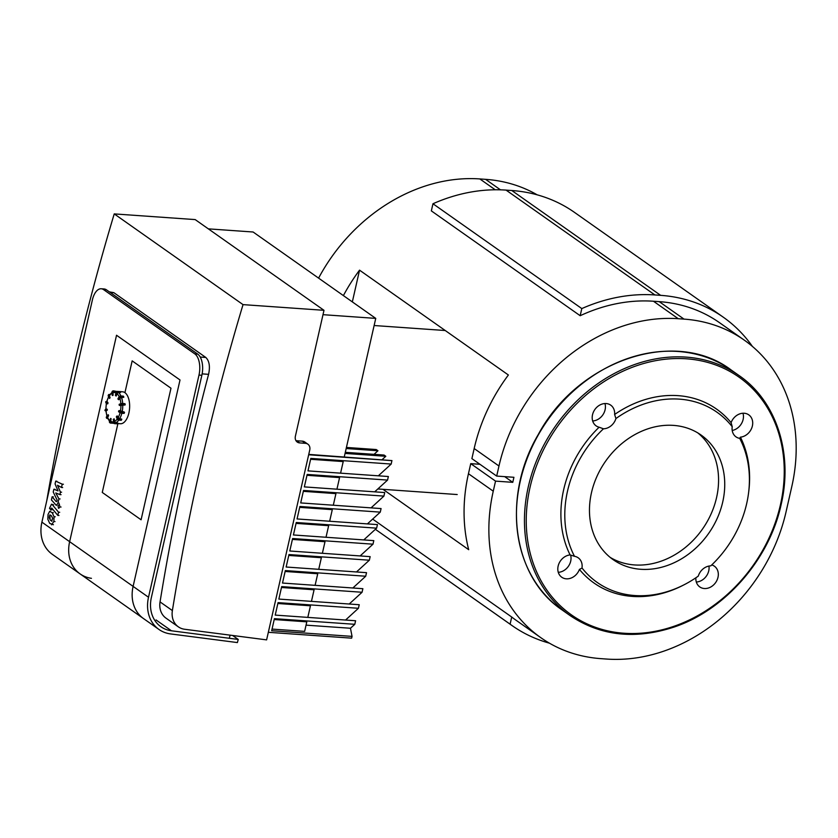 <?xml version="1.0" encoding="UTF-8"?>
<svg xmlns="http://www.w3.org/2000/svg" width="838" height="838" viewBox="0 0 838 838"><rect width="100%" height="100%" fill="white"/><g stroke="black" fill="none" stroke-linecap="round" stroke-linejoin="round"><path stroke-width="1.26" d="M119.949 391.576L122.631 391.796A16.006 8.097 94 0 1 128.822 413.291A16.006 8.097 94 0 1 120.379 423.745L117.812 423.567M111.988 392.446L109.485 395.065L109.799 397.914L108.542 395.389L109.527 398.354L108.259 395.819A1.33 0.838 -147.5 0 1 108.479 395.002M110.134 397.474L109.579 398.364M116.765 391.524A16.006 8.097 -86 0 0 115.738 391.315A16.006 8.097 -86 0 0 114.23 391.482L113.14 392.708L112.805 395.358L112.365 392.069L112.177 395.201M113.528 390.843L113.046 390.896A1.33 1.121 69.5 0 1 113.455 390.843L116.22 391.346M112.355 395.452L112.03 392.194A1.33 1.121 -110.5 0 1 112.879 390.979M113.245 394.981L112.68 395.494M116.053 392.488L116.032 392.582A1.33 1.1 -54.8 0 1 117.467 391.398L120.044 391.576L117.854 392.037L120.358 391.796L120.494 392.456L118.357 392.404L116.922 393.588L116.241 395.997L115.403 395.327M123.731 396.772L120.651 396.049A1.006 0.587 158.8 0 0 119.373 396.636L119.185 396.866A1.33 0.786 -21.2 0 1 120.892 396.081L123.364 396.144L123.668 396.762L121.049 397.055L123.815 397.16L119.771 398.113L118.807 399.632L118.127 399.338L119.771 397.641L118.127 399.338L118.085 398.605M118.022 399.066L119.384 397.369A1.33 0.786 158.8 0 1 121.091 396.584L120.892 396.081M122.379 403.487L124.925 403.665L125.103 404.586L122.358 404.796L125.051 404.964L119.677 405.508M119.143 404.555L120.745 403.686M119.761 405.519L120.693 404.576L122.516 404.408L122.338 403.476L120.934 403.612L125.072 403.926L125.218 404.597M119.216 410.589L124.16 412.003L124.401 412.537L121.73 411.94M121.646 419.775L118.787 420.037L119.101 419.126A1.006 0.629 -147.5 0 1 117.949 418.309L117.519 418.508A1.33 0.838 32.5 0 0 119.059 419.597L121.688 419.304L121.143 420.194M117.069 416.036L119.572 418.906L121.583 419.042L119.101 419.126M113.968 418.895L113.235 419.356L113.758 422.143A1.33 1.121 69.5 0 0 114.963 423.525L115.12 423.138A1.006 0.838 -110.5 0 1 114.209 422.09L113.413 422.268A1.33 1.121 -110.5 0 0 114.628 423.651L114.544 423.64M114.219 418.906L114.471 421.451L115.675 422.834L117.802 423.075L115.12 423.138M110.637 418.424L111.066 422.467L113.497 423.263A16.006 8.097 -86 0 0 113.79 423.274L113.497 423.263A16.006 8.097 -86 0 1 111.496 422.603M108.563 415.313L107.851 415.491L108.081 414.8L108.521 415.784L107.463 417.89L109.485 421.147M107.39 409.813L106.646 409.834L107.075 409.143L107.233 410.201L106.08 410.913M106.929 401.465L107.913 402.565L107.432 403.811M109.328 291.854L113.821 292.661L205.781 357.438C209.322 360.822 210.254 366.457 208.589 374.335A2194.586 1810.771 125.2 0 0 160.048 601.904A20.018 16.509 125.2 0 0 166.008 618.151L178.337 626.834A20.018 16.509 -54.8 0 1 172.377 610.577A2194.586 1810.771 -54.8 0 1 243.03 304.623L114.23 213.9A2194.586 1810.771 125.2 0 0 46.76 500.747M230.062 635.141L229.403 638.032M114.23 213.9L195.181 219.587L323.992 310.311L295.385 436.221A6.673 5.499 125.2 0 0 297.281 442.076A6.673 5.499 125.2 0 0 299.7 442.914L305.441 443.323A6.673 5.499 -54.8 0 1 307.85 444.161A6.673 5.499 -54.8 0 1 309.746 450.016L266.61 639.876L184.674 629.265A20.018 16.509 -54.8 0 1 178.337 626.834M243.03 304.623L323.992 310.311M374.031 454.353L377.959 450.76L376.22 449.535L346.429 447.44M346.178 448.529L377.959 450.76M208.358 228.858L253.107 232L375.749 318.388L344.198 457.234M381.877 459.873L385.805 456.281L384.066 455.055L345.308 452.331M345.067 453.421L385.805 456.281M308.751 454.395L391.912 460.586L391.199 464.053L378.336 475.816M374.691 491.843L387.554 480.08L388.361 476.518L307.986 470.872L310.814 458.407L391.199 464.053M340.584 473.166L343.213 461.57L310.615 459.276M336.939 489.183L339.568 477.597L306.98 475.303M371.056 507.87L383.919 496.106L384.726 492.545L304.341 486.899L307.179 474.434L387.554 480.08M333.304 505.209L335.933 493.624L303.335 491.33M367.411 523.886L380.274 512.133L381.081 508.572L300.706 502.926L303.534 490.46L383.919 496.106M329.659 521.236L332.288 509.651L299.69 507.357M363.776 539.913L376.629 528.16L377.446 524.598L297.061 518.952L299.889 506.487L380.274 512.133M326.013 537.263L328.653 525.677L296.055 523.383M360.131 555.94L372.994 544.187L373.8 540.625L293.415 534.969L296.254 522.514L376.629 528.16M322.379 553.29L325.008 541.704L292.41 539.41M356.485 571.966L369.349 560.203L370.155 556.642L289.78 550.995L292.609 538.53L372.994 544.187M318.733 569.316L321.373 557.72L288.775 555.437M352.85 587.993L365.714 576.23L366.52 572.668L286.135 567.022L288.974 554.557L369.349 560.203M315.098 585.343L317.728 573.747L285.13 571.464M349.205 604.02L362.068 592.257L362.875 588.695L282.5 583.049L285.329 570.584L365.714 576.23M311.453 601.37L314.082 589.774L281.495 587.49M345.57 620.047L358.423 608.283L359.24 604.722L278.855 599.076L281.683 586.61L362.068 592.257M307.808 617.386L310.448 605.801L277.849 603.507M306.048 625.148L350.462 628.259L354.788 624.31L355.595 620.749L275.22 615.102L278.048 602.637L358.423 608.283M272.036 629.087L304.634 631.381L306.802 621.827L274.204 619.533M268.338 632.302L351.646 638.158L352.044 636.377L271.669 630.731L274.403 618.664L354.788 624.31M352.044 636.377L350.462 628.259M308.667 454.772L391.975 460.628M307.85 444.161L304.77 441.993A6.673 5.499 125.2 0 0 302.35 441.155L296.61 440.746A6.673 5.499 -54.8 0 1 295.971 440.662M322.997 314.679L375.749 318.388M91.436 578.325A36.694 30.273 -54.8 0 1 80.081 573.894A36.694 30.273 -54.8 0 1 69.638 541.683L133.106 586.39A36.694 30.273 125.2 0 0 143.56 618.612A36.694 30.273 -54.8 0 1 133.106 586.39L180.013 379.97L133.106 586.39L148.515 597.243L198.994 375.078L201.864 375.288A16.676 8.432 -86 0 0 197.737 354.118L194.866 353.919A16.676 8.432 94 0 1 198.994 375.078M101.251 288.775A16.676 8.432 94 0 1 103.65 289.676L106.52 289.875A16.676 8.432 -86 0 0 104.122 288.974L101.251 288.775A16.676 8.432 94 0 0 92.379 299.983L41.9 522.147L69.638 541.683L116.534 335.252L180.013 379.97L116.534 335.252L69.638 541.683A36.694 30.273 125.2 0 0 80.081 573.894L158.969 629.464A36.694 30.273 -54.8 0 1 148.515 597.243M103.65 289.676L194.866 353.919M201.864 375.288L151.385 597.442A33.352 27.518 125.2 0 0 160.886 626.73A33.352 27.518 125.2 0 0 171.455 630.794L238.243 639.436L237.384 642.568L170.585 633.926A36.694 30.273 -54.8 0 1 158.969 629.464M41.9 522.147A36.694 30.273 125.2 0 0 52.354 554.368L80.081 573.894M238.243 639.436L232.618 635.476M106.52 289.875L197.737 354.118M170.983 388.214L141.088 519.79L102.267 492.44L117.917 423.567L102.267 492.44L141.088 519.79L170.983 388.214L132.163 360.874L170.983 388.214M124.935 392.666L132.163 360.874L124.935 392.666M352.337 301.9L359.544 270.161L508.383 374.995A166.783 137.61 125.2 0 0 474.172 448.54L471.888 458.616L496.693 476.078L513.914 477.293L512.772 482.332L495.541 481.117L470.736 463.644L468.452 473.721A166.783 137.61 125.2 0 0 468.693 549.686L382.997 489.329M343.391 295.605A166.783 137.61 -54.8 0 1 359.544 270.161M479.954 464.294L470.736 463.644M372.669 519.089L511.725 617.03A166.783 137.61 125.2 0 0 515.946 620.162L540.751 637.634A166.783 137.61 -54.8 0 1 493.257 491.194L495.541 481.117M496.693 476.078L498.977 466.012A166.783 137.61 -54.8 0 1 678.267 318.712L684.018 319.11A166.783 137.61 -54.8 0 1 744.301 340.144A166.783 137.61 -54.8 0 1 791.795 486.585L786.075 511.767A166.783 137.61 -54.8 0 1 606.775 659.066L601.035 658.658A166.783 137.61 -54.8 0 1 540.751 637.634M504.696 476.644L512.772 482.332M723.33 317.225L574.501 212.391A173.456 143.12 125.2 0 0 511.809 190.519L506.068 190.111A173.456 143.12 125.2 0 0 432.963 203.749L431.35 210.883L580.179 315.716L581.802 308.583A173.456 143.12 -54.8 0 1 654.897 294.945L660.637 295.343A173.456 143.12 -54.8 0 1 723.33 317.225A173.456 143.12 -54.8 0 1 752.44 346.461M432.963 203.749L581.802 308.583M549.435 643.175A173.456 143.12 -54.8 0 1 512.102 625.609A173.456 143.12 -54.8 0 1 510.101 624.174L511.725 617.03M512.102 625.609L375.372 529.302L510.101 624.174M744.301 340.144L719.496 322.672A166.783 137.61 125.2 0 0 659.213 301.638L653.462 301.24A166.783 137.61 125.2 0 0 580.179 315.716M537.168 194.825A166.783 137.61 125.2 0 0 485.569 179.342L479.828 178.934A166.783 137.61 125.2 0 0 318.587 278.132M742.981 413.239A12.675 10.454 -54.8 0 1 743.128 419.461A12.675 10.454 -54.8 0 1 732.213 430.491M708.938 566.069A12.675 10.454 -54.8 0 1 708.749 570.814A12.675 10.454 -54.8 0 1 696.315 582.022M570.615 555.06A12.675 10.454 -54.8 0 1 570.709 561.114A12.675 10.454 -54.8 0 1 558.286 572.323M604.952 403.539A12.675 10.454 -54.8 0 1 605.099 409.761A12.675 10.454 -54.8 0 1 592.665 420.969M731.092 422.656L732.223 426.72A12.675 10.454 125.2 0 0 736.015 436.87A12.675 10.454 125.2 0 0 739.713 438.368A104.069 85.874 -54.8 0 1 748.523 493.289L748.701 491.896A106.384 87.781 125.2 0 0 740.415 437.153A12.675 10.454 125.2 0 0 752.377 425.976A12.675 10.454 125.2 0 0 748.763 414.841A12.675 10.454 125.2 0 0 731.092 422.656A106.384 87.781 125.2 0 0 614.621 414.475A12.675 10.454 125.2 0 0 610.734 405.152A12.675 10.454 125.2 0 0 594.886 409.489A12.675 10.454 125.2 0 0 596.132 425.872A12.675 10.454 125.2 0 0 599.107 427.223A106.384 87.781 125.2 0 0 570.102 554.924A12.675 10.454 125.2 0 0 558.695 564.246A12.675 10.454 125.2 0 0 561.743 577.225A12.675 10.454 125.2 0 0 579.425 569.411A106.384 87.781 125.2 0 0 682.834 585.416L684.08 584.777A104.069 85.874 -54.8 0 1 581.991 567.955A12.675 10.454 125.2 0 0 578.199 557.804A12.675 10.454 125.2 0 0 574.491 556.306L570.102 554.924M695.875 577.801A12.675 10.454 125.2 0 0 699.782 586.925A12.675 10.454 125.2 0 0 717.988 577.33A12.675 10.454 125.2 0 0 714.385 566.195A12.675 10.454 125.2 0 0 711.734 564.938M599.107 427.223L603.465 428.794A12.675 10.454 125.2 0 0 615.93 418.55L614.621 414.475M722.733 501.952A76.248 62.913 125.2 0 0 701.018 434.995A76.248 62.913 125.2 0 0 605.665 461.11A76.248 62.913 125.2 0 0 613.196 559.679A76.248 62.913 125.2 0 0 722.733 501.952M579.425 569.411L581.195 568.499M748.523 493.289A104.069 85.874 -54.8 0 1 710.75 565.88A12.675 10.454 125.2 0 0 698.274 576.125A104.069 85.874 -54.8 0 1 684.08 584.777M739.713 438.368L740.415 437.153M574.491 556.306A104.069 85.874 -54.8 0 1 603.465 428.794M615.93 418.55A104.069 85.874 -54.8 0 1 732.223 426.72M58.021 490.89L55.067 483.903L55.696 481.127L62.242 484.175L61.499 487.465L57.518 485.265L60.441 492.105L59.875 494.598L55.769 492.964L58.911 498.861L57.958 503.083L56.376 505.408L51.411 499.951L52.134 496.777L56.115 501.564L56.879 501.051L57.11 500.066L53.223 492.021L53.852 489.235L58.021 490.89M56.858 481.211L55.696 481.127M63.405 484.259L62.242 484.175M62.661 487.538L61.499 487.465M61.603 492.189L60.441 492.105M61.038 494.671L59.875 494.598M60.074 498.945L58.911 498.861M53.297 496.861L52.134 496.777M56.701 501.606L56.115 501.564L56.879 501.051M55.015 489.319L53.852 489.235M51.977 521.152L50.437 520.23L49.222 517.821L49.892 514.857L51.443 515.799L52.658 518.198L51.673 521.246M53.412 524.714L49.714 523.404L47.839 519.288L48.038 514.48L49.631 511.39L52.166 512.626L54.041 516.732L53.842 521.508L51.558 524.818M49.631 511.39L50.311 511.19M52.396 504.769L58.534 512.196L57.812 515.38L51.757 508.058L50.72 509.787L49.515 508.331L51.506 504.214L53.559 504.853M59.697 512.28L58.534 512.196M58.974 515.464L57.812 515.38M51.757 508.058L50.992 508.561L52.155 508.645M51.883 509.871L50.72 509.787M58.492 508.216L57.99 505.628L59.372 504.361L59.875 506.959L58.786 508.331M610.19 557.396A76.248 62.913 125.2 0 0 716.563 497.604A76.248 62.913 125.2 0 0 697.855 432.942M108.353 396.049L108.542 395.389A1.33 0.838 32.5 0 1 108.563 394.75L108.238 395.965L109.694 398.459M109.967 394.415L108.563 394.75A1.33 0.838 32.5 0 1 109.296 394.457L109.883 394.52M109.893 394.499L109.527 394.478A1.006 0.629 -147.5 0 0 108.961 395.19M112.03 392.257L112.365 392.069A1.33 1.121 69.5 0 1 113.046 390.896L111.978 392.226L112.711 395.505M112.826 392.027A1.006 0.838 -110.5 0 1 113.643 391.105M115.707 395.819L115.99 392.519L117.351 391.398M116.419 395.777L116.335 392.792A1.33 1.1 125.2 0 1 117.77 391.618L120.243 391.723M115.382 395.41L116.032 392.582L115.382 395.41M116.775 392.928A1.006 0.828 -54.8 0 1 117.854 392.037M119.771 397.641A1.006 0.587 -21.2 0 1 121.049 397.055M119.132 404.492L120.662 403.926L119.164 405.152L119.132 404.492M120.997 404.922L122.358 404.796M119.918 412.663L118.546 411.406M124.516 412.537L124.076 413.396L121.541 413.197M121.814 412.359L124.401 412.537L124.254 413.165L120.002 412.767L118.661 410.871L119.907 412.474L121.667 412.987L121.814 412.359M120.41 411.552L119.31 410.589M116.65 416.245L117.247 418.948L116.65 416.245M117.949 418.309L117.362 416.067M117.372 419.178L117.247 418.948A1.33 0.838 -147.5 0 0 118.787 420.037L118.546 419.995A1.006 0.629 32.5 0 1 117.435 419.283M114.963 423.525L117.55 423.703L114.963 423.525M114.209 422.09L114.366 419.178M113.423 422.331L114.586 423.661L117.31 423.819L117.854 423.033M111.045 418.644L110.396 418.916L110.742 418.434M113.34 423.253L110.721 423.096M110.616 423.096L110.846 422.886A1.006 0.828 -54.8 0 1 110.197 421.881L109.757 421.755A1.33 1.1 125.2 0 0 110.616 423.096M112.145 422.981L110.846 422.886M110.396 418.916L109.757 421.755L110.396 418.916M110.197 421.881L111.129 419.073M109.464 421.451L109.443 421.535A1.33 1.1 -54.8 0 0 109.83 422.708L109.411 421.483L110.689 418.413M109.998 422.802A1.33 1.1 -54.8 0 1 109.83 422.708L113.434 423.253M107.191 418.413L107.421 418.445A1.006 0.587 -21.2 0 1 106.981 417.733L106.594 417.46A1.33 0.786 158.8 0 0 106.499 418.026A1.33 0.786 158.8 0 0 107.191 418.413M107.851 415.491L106.594 417.46L107.851 415.491M106.981 417.733L108.521 415.784M106.552 416.727L106.405 416.957A1.33 0.786 -21.2 0 0 106.311 417.523L108.249 414.705M106.478 417.743A1.33 0.786 -21.2 0 1 106.311 417.523L107.777 418.56M106.646 409.834L105.127 410.411L105.096 409.751L106.615 409.185L106.646 409.834M105.431 410.756L107.233 410.201M105.106 410.023L104.939 410.547M119.572 418.906A16.006 8.097 -86 0 0 121.835 413.239M115.675 422.834A16.006 8.097 -86 0 0 118.776 420.121M120.934 395.976A16.006 8.097 -86 0 0 118.357 392.404M122.694 403.507A16.006 8.097 -86 0 0 121.479 397.317M122.149 411.867A16.006 8.097 -86 0 0 122.757 404.901M105.997 409.185A14.675 7.416 94 0 1 106.51 403.267M107.013 415.847A14.675 7.416 94 0 1 106.059 410.651M109.631 420.487A14.675 7.416 94 0 1 107.557 417.303M113.35 421.797A14.675 7.416 94 0 1 110.626 421.263M117.215 419.063A14.675 7.416 94 0 1 114.471 421.451M120.044 412.799A14.675 7.416 94 0 1 118.032 417.816M120.934 405.068A14.675 7.416 94 0 1 120.379 411.343M119.771 398.113A14.675 7.416 94 0 1 120.861 403.623M116.922 393.588A14.675 7.416 94 0 1 119.195 396.699L117.938 398.679L118.682 399.716M113.14 392.708A14.675 7.416 94 0 1 115.895 392.938M109.453 395.725A14.675 7.416 94 0 1 112.03 393.2M107.913 402.565L105.871 401.863L107.379 403.822L105.808 402.146M107.138 403.654L105.829 402.785L105.724 401.643L105.829 402.785L107.673 403.843M107.851 403.612L107.987 402.984M106.835 401.811A14.675 7.416 94 0 1 108.647 397.023M202.147 373.884L208.599 374.335M205.781 357.438L200.219 357.051M110.249 292.493L113.958 292.755M302.35 441.155L305.441 443.323M299.7 442.914L296.61 440.746M172.377 610.577L160.048 601.904M156.046 619.942L171.455 630.794M468.452 473.721L493.257 491.194M506.068 190.111L654.897 294.945M511.809 190.519L660.637 295.343M485.569 179.342L500.475 189.838M659.213 301.638L684.018 319.11M479.828 178.934L495.227 189.776M653.462 301.24L678.267 318.712M474.172 448.54L498.977 466.012M731.145 369.967A146.765 121.101 125.2 0 0 547.623 420.226A146.765 121.101 125.2 0 0 562.109 609.949C512.343 576.754 501.543 496.567 538.237 434.576C578.115 360.11 675.198 327.449 731.145 369.967L739.158 375.613A146.765 121.101 -54.8 0 0 555.636 425.861A146.765 121.101 -54.8 0 0 570.123 615.595L562.109 609.949M780.419 504.832A145.435 120.002 125.2 0 0 619.68 372.784A145.435 120.002 125.2 0 0 565.671 610.493A145.435 120.002 125.2 0 0 780.419 504.832M59.121 503.167L57.958 503.083M51.6 520.314L50.437 520.23M50.385 517.905L49.222 517.821M50.479 516.103L49.316 516.019M55.203 516.805L54.041 516.732M53.328 512.699L52.166 512.626M55.004 521.592L53.842 521.508M61.038 507.032L59.875 506.959M120.536 392.509L120.169 391.618M123.668 397.38L123.364 396.144L120.777 395.965L119.195 396.709M124.872 405.026L124.925 403.665L122.338 403.476L119.31 404.199L119.719 405.519M119.258 410.578L118.619 411.793L121.5 413.207L124.076 413.396L124.275 412.045M117.247 415.952L116.346 416.821L117.226 419.084L118.661 420.11L121.248 420.299L121.761 419.147M117.069 391.409L113.884 391.524M105.818 409.478L106.395 402.848M107.065 416.853L105.871 410.788M108.909 395.976L106.688 401.591M570.123 615.595C600.563 636 635.256 639.803 674.202 627.013C725.174 609.928 769.294 559.428 781.11 504.696C793.293 453.295 776.407 401.151 739.158 375.613M445.24 330.518L374.125 325.521M457.213 494.546L377.833 488.963"/></g></svg>
